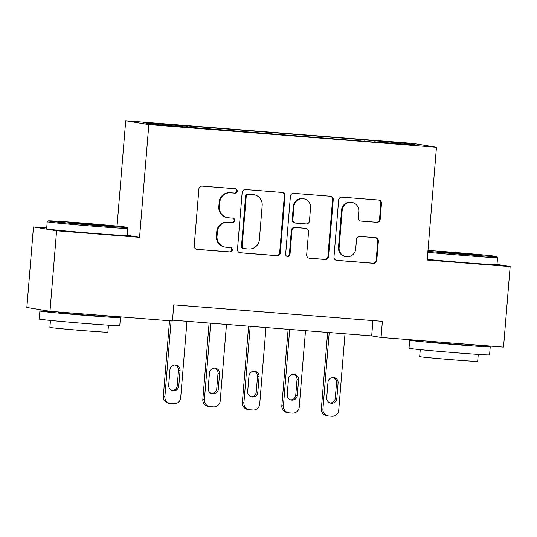 <?xml version="1.0" encoding="UTF-8"?>
<svg xmlns="http://www.w3.org/2000/svg" width="537" height="537" viewBox="0 0 537 537"><rect width="100%" height="100%" fill="white"/><g stroke="black" fill="none" stroke-linecap="round" stroke-linejoin="round"><path stroke-width="0.81" d="M237.206 191.118A2.222 2.175 99.4 0 0 235.219 188.735L202.254 186.131A3.175 3.115 99.4 0 0 198.891 189.051L194.213 245.966A3.175 3.115 99.4 0 0 197.052 249.376L230.017 251.974A2.222 2.175 99.4 0 0 232.373 249.933A2.222 2.175 99.4 0 0 230.38 247.55L226.117 247.215A10.156 9.955 99.4 0 1 217.022 236.307L217.411 231.568A10.156 9.955 99.4 0 1 228.171 222.231L232.434 222.566A2.222 2.175 99.4 0 0 234.79 220.526A2.222 2.175 99.4 0 0 232.796 218.143L228.534 217.807A10.156 9.955 99.4 0 1 219.438 206.906L219.828 202.16A10.156 9.955 99.4 0 1 230.588 192.823L234.85 193.159A2.222 2.175 99.4 0 0 237.206 191.118M227.708 217.707L227.077 217.599A10.156 9.955 99.4 0 1 218.814 206.799L219.203 202.06A10.156 9.955 99.4 0 1 229.964 192.723L234.226 193.058A2.222 2.175 99.4 0 0 235.065 188.722M196.488 249.275L229.393 251.873A2.222 2.175 99.4 0 0 230.225 247.537M225.285 247.114L224.661 247.007A10.156 9.955 99.4 0 1 216.398 236.206L216.787 231.46A10.156 9.955 99.4 0 1 227.547 222.13L231.809 222.466A2.222 2.175 99.4 0 0 232.649 218.129M389.607 141.714L381.297 141.197L385.056 141.634L401.918 142.889L389.607 141.714M376.793 222.345A3.175 3.115 99.4 0 0 380.156 219.432L381.471 203.463A3.175 3.115 99.4 0 0 378.625 200.053L342.015 197.166A3.175 3.115 99.4 0 0 338.652 200.079L333.974 257.001A3.175 3.115 99.4 0 0 336.82 260.405L373.423 263.298A3.175 3.115 99.4 0 0 376.786 260.378L378.377 241.086A3.175 3.115 99.4 0 0 375.531 237.683L359.864 236.448A3.175 3.115 99.4 0 0 356.501 239.361L355.716 248.926A8.491 8.324 99.4 0 1 346.029 256.646A8.491 8.324 99.4 0 1 339.115 247.617L342.197 210.148A8.491 8.324 99.4 0 1 351.883 202.429A8.491 8.324 99.4 0 1 358.797 211.457L358.286 217.7A3.175 3.115 99.4 0 0 361.126 221.11L376.168 222.244A3.175 3.115 99.4 0 0 379.531 219.324L380.84 203.355A3.175 3.115 99.4 0 0 378.565 200.053M427.183 260.029L510.15 266.58L503.531 347.117L381.055 337.444L382.378 321.341L173.773 304.875L172.451 320.985L49.975 311.312L56.593 230.782L139.56 237.327L148.83 124.577L436.453 147.279L427.183 260.029M284.986 195.844A3.175 3.115 99.4 0 0 282.14 192.441L245.53 189.548A3.175 3.115 99.4 0 0 242.167 192.468L237.488 249.383A3.175 3.115 99.4 0 0 240.334 252.793L276.944 255.679A3.175 3.115 99.4 0 0 280.301 252.759L284.986 195.844L284.355 195.743A3.175 3.115 99.4 0 0 282.079 192.434M293.773 193.354L330.383 196.247A3.175 3.115 99.4 0 1 333.229 199.657L328.543 256.572A3.175 3.115 99.4 0 1 325.187 259.485L309.513 258.25A3.175 3.115 99.4 0 1 306.674 254.847L308.574 231.762A3.175 3.115 99.4 0 0 305.728 228.353L295.337 227.534A3.175 3.115 99.4 0 0 291.974 230.454L290 254.484A2.222 2.175 99.4 0 1 287.463 256.505A2.222 2.175 99.4 0 1 285.657 254.142L290.41 196.273A3.175 3.115 99.4 0 1 293.773 193.354M153.018 123.382L168.021 124.43L143.366 122.322L153.018 123.382M148.83 124.577L125.712 120.744L413.329 143.446L436.453 147.279M360.864 141.056L360.985 139.573L183.99 125.604L187.769 126.229L145.097 122.866L154.723 124.456L374.302 142.117M360.985 139.573L407.435 143.567L417.061 145.165L374.39 141.795M46.712 227.997L33.469 226.95L56.593 230.782M33.469 226.95L26.85 307.486L49.975 311.312M510.15 266.58L497.007 264.399M117.046 226.111L125.712 120.744M172.518 320.173L371.678 335.894L381.055 337.444M372.94 320.596L371.678 335.894M187.769 126.229L187.863 127.074M364.892 141.372L364.764 140.204M407.435 143.567L406.724 144.346M139.56 237.327L127.202 235.28M239.764 252.692L276.313 255.578A3.175 3.115 99.4 0 0 279.676 252.659L284.355 195.743M248.584 194.246A2.222 2.175 99.4 0 0 246.228 196.287L242.12 246.248A2.222 2.175 99.4 0 0 244.107 248.631L248.611 248.987A10.156 9.955 99.4 0 0 259.364 239.65L262.177 205.503A10.156 9.955 99.4 0 0 253.081 194.602L247.953 194.139A2.222 2.175 99.4 0 0 245.604 196.186L246.228 196.287M243.926 248.611L243.301 248.51A2.222 2.175 99.4 0 1 241.496 246.147L245.604 196.186M253.907 194.703L253.283 194.595A10.156 9.955 99.4 0 0 252.457 194.495L253.081 194.602M247.953 194.139L252.457 194.495M308.95 258.149L324.556 259.384A3.175 3.115 99.4 0 0 327.919 256.464L332.598 199.549A3.175 3.115 99.4 0 0 330.322 196.24M305.989 228.386L305.365 228.279A3.175 3.115 99.4 0 0 305.103 228.252L294.712 227.433A3.175 3.115 99.4 0 0 291.349 230.346L289.376 254.377L290 254.484M287.154 256.424A2.222 2.175 99.4 0 0 289.376 254.377M310.54 207.806A8.491 8.324 99.4 0 0 303.627 198.777A8.491 8.324 99.4 0 0 293.94 206.497L292.86 219.7A3.175 3.115 99.4 0 0 295.699 223.103L306.097 223.929A3.175 3.115 99.4 0 0 309.453 221.009L310.54 207.806M303.627 198.777L303.002 198.677A8.491 8.324 99.4 0 0 293.316 206.396L293.94 206.497M295.444 223.077L294.82 222.969A3.175 3.115 99.4 0 1 292.235 219.599L293.316 206.396M360.562 221.009L376.168 222.244M351.883 202.429L351.258 202.328A8.491 8.324 99.4 0 0 341.572 210.048L342.197 210.148M346.029 256.646L345.405 256.545A8.491 8.324 99.4 0 1 338.491 247.517L341.572 210.048M336.249 260.304L372.799 263.19A3.175 3.115 99.4 0 0 376.162 260.277L377.753 240.985A3.175 3.115 99.4 0 0 375.47 237.676M169.538 320.75L163.322 396.326A6.464 6.343 -80.6 0 0 168.584 403.206L170.148 403.468A6.464 6.343 99.4 0 0 170.679 403.529L173.834 403.777A6.464 6.343 99.4 0 0 180.687 397.836L186.977 321.314M170.148 403.468A6.464 6.343 99.4 0 1 164.886 396.588L171.108 320.878M172.122 390.527A5.175 5.075 99.4 0 0 177.237 385.754L178.506 370.295A5.175 5.075 99.4 0 0 175.062 364.979M178.794 386.016L180.07 370.55A5.175 5.075 99.4 0 0 175.854 365.046A5.175 5.075 99.4 0 0 169.954 369.751L168.685 385.217A5.175 5.075 99.4 0 0 172.894 390.714A5.175 5.075 99.4 0 0 178.794 386.016L177.237 385.754M209.108 323.059L202.832 399.447A6.464 6.343 -80.6 0 0 208.094 406.328L209.658 406.583A6.464 6.343 99.4 0 0 210.182 406.65L213.343 406.898A6.464 6.343 99.4 0 0 220.197 400.951L226.486 324.435M209.658 406.583A6.464 6.343 99.4 0 1 204.396 399.709L210.685 323.187M211.632 393.641A5.175 5.075 99.4 0 0 216.74 388.875L218.015 373.41A5.175 5.075 99.4 0 0 214.572 368.1M218.304 389.13L219.579 373.671A5.175 5.075 99.4 0 0 215.364 368.167A5.175 5.075 99.4 0 0 209.464 372.873L208.188 388.332A5.175 5.075 99.4 0 0 212.404 393.836A5.175 5.075 99.4 0 0 218.304 389.13L216.74 388.875M248.618 326.181L242.341 402.569A6.464 6.343 -80.6 0 0 247.604 409.442L249.168 409.704A6.464 6.343 99.4 0 0 249.692 409.765L252.853 410.013A6.464 6.343 99.4 0 0 259.707 404.072L265.996 327.55M249.168 409.704A6.464 6.343 99.4 0 1 243.899 402.824L250.195 326.308M251.141 396.762A5.175 5.075 99.4 0 0 256.25 391.99L257.525 376.531A5.175 5.075 99.4 0 0 254.082 371.221M257.814 392.252L259.082 376.786A5.175 5.075 99.4 0 0 254.874 371.289A5.175 5.075 99.4 0 0 248.973 375.987L247.698 391.453A5.175 5.075 99.4 0 0 251.913 396.957A5.175 5.075 99.4 0 0 257.814 392.252L256.25 391.99M288.127 329.302L281.844 405.683A6.464 6.343 -80.6 0 0 287.114 412.564L288.671 412.819A6.464 6.343 99.4 0 0 289.201 412.886L292.363 413.134A6.464 6.343 99.4 0 0 299.21 407.194L305.506 330.671M288.671 412.819A6.464 6.343 99.4 0 1 283.408 405.945L289.698 329.423M290.651 399.884A5.175 5.075 99.4 0 0 295.759 395.111L297.028 379.646A5.175 5.075 99.4 0 0 293.591 374.336M297.323 395.366L298.592 379.907A5.175 5.075 99.4 0 0 294.383 374.403A5.175 5.075 99.4 0 0 288.476 379.109L287.208 394.567A5.175 5.075 99.4 0 0 291.416 400.072A5.175 5.075 99.4 0 0 297.323 395.366L295.759 395.111M327.637 332.416L321.354 408.805A6.464 6.343 -80.6 0 0 326.617 415.678L328.181 415.94A6.464 6.343 99.4 0 0 328.711 416L331.873 416.256A6.464 6.343 99.4 0 0 338.719 410.308L345.009 333.786M328.181 415.94A6.464 6.343 99.4 0 1 322.918 409.06L329.208 332.544M330.154 402.998A5.175 5.075 99.4 0 0 335.269 398.226L336.538 382.767A5.175 5.075 99.4 0 0 333.101 377.457M336.833 398.488L338.102 383.022A5.175 5.075 99.4 0 0 333.886 377.524A5.175 5.075 99.4 0 0 327.986 382.223L326.718 397.689A5.175 5.075 99.4 0 0 330.926 403.193A5.175 5.075 99.4 0 0 336.833 398.488L335.269 398.226M79.953 222.855A39.436 0.644 4.7 0 0 48.27 220.875A39.436 0.644 4.7 0 0 95.197 225.379A39.436 0.644 4.7 0 0 126.873 227.339A39.436 0.644 4.7 0 0 79.953 222.855M47.222 221.774L46.638 228.856A40.409 0.665 -175.3 0 0 94.72 233.461A40.409 0.665 -175.3 0 0 127.182 235.481L127.766 228.393A40.409 0.665 -175.3 0 1 127.766 228.393A40.409 0.665 -175.3 0 1 95.304 226.379A40.409 0.665 -175.3 0 1 47.222 221.774A40.409 0.665 -175.3 0 1 47.229 221.761L48.27 220.875M83.759 223.486L107.225 225.735L75.214 223.352L67.924 222.506L83.759 223.486M102.111 315.561A40.409 0.665 -175.3 0 1 120.429 317.629L119.771 325.684A40.409 0.665 -175.3 0 1 87.309 323.663A40.409 0.665 -175.3 0 1 39.221 319.059L39.886 311.004A40.409 0.665 -175.3 0 1 56.848 311.856M120.429 317.629A40.409 0.665 -175.3 0 1 87.967 315.608A40.409 0.665 -175.3 0 1 39.886 311.004M108.454 325.214L107.883 332.161A29.092 0.477 -175.3 0 1 84.51 330.711A29.092 0.477 -175.3 0 1 49.887 327.395L50.458 320.441M102.124 315.434L102.064 316.118A21.983 0.362 -175.3 0 1 84.41 315.018A21.983 0.362 -175.3 0 1 58.251 312.514L58.291 311.97M427.902 251.309A39.436 0.644 4.7 0 0 464.995 254.565A39.436 0.644 4.7 0 0 496.671 256.525A39.436 0.644 4.7 0 0 449.751 252.041A39.436 0.644 4.7 0 0 427.969 250.457M496.671 256.525L497.564 257.572A40.409 0.665 -175.3 0 1 497.564 257.579A40.409 0.665 -175.3 0 1 465.102 255.565A40.409 0.665 -175.3 0 1 427.814 252.303M453.557 252.672L477.024 254.927L445.012 252.538L437.722 251.692L453.557 252.672M471.909 344.754A40.409 0.665 -175.3 0 1 490.227 346.815L489.569 354.87A40.409 0.665 -175.3 0 1 457.108 352.849A40.409 0.665 -175.3 0 1 409.019 348.244L409.684 340.19A40.409 0.665 -175.3 0 1 426.647 341.049M490.227 346.815A40.409 0.665 -175.3 0 1 457.766 344.801A40.409 0.665 -175.3 0 1 409.684 340.19M478.252 354.4L477.682 361.347A29.092 0.477 -175.3 0 1 454.309 359.897A29.092 0.477 -175.3 0 1 419.686 356.581L420.263 349.634M497.564 257.579L496.98 264.667A40.409 0.665 -175.3 0 1 464.518 262.653A40.409 0.665 -175.3 0 1 427.237 259.384M471.922 344.62L471.862 345.304A21.983 0.362 -175.3 0 1 454.208 344.21A21.983 0.362 -175.3 0 1 428.049 341.7L428.09 341.163M229.964 192.723L230.588 192.823M219.203 202.06L219.828 202.16M218.814 206.799L219.438 206.906M231.809 222.466L232.434 222.566M227.547 222.13L228.171 222.231M216.787 231.46L217.411 231.568M216.398 236.206L217.022 236.307M229.393 251.873L230.017 251.974M196.542 249.289L197.052 249.376M234.226 193.058L234.85 193.159M279.676 252.659L280.301 252.759M276.313 255.578L276.944 255.679M239.817 252.705L240.334 252.793M241.496 246.147L242.12 246.248M332.598 199.549L333.229 199.657M327.919 256.464L328.543 256.572M324.556 259.384L325.187 259.485M309.003 258.163L309.513 258.25M305.103 228.252L305.728 228.353M294.712 227.433L295.337 227.534M291.349 230.346L291.974 230.454M292.235 219.599L292.86 219.7M360.609 221.022L361.126 221.11M338.491 247.517L339.115 247.617M377.753 240.985L378.377 241.086M376.162 260.277L376.786 260.378M372.799 263.19L373.423 263.298M336.303 260.317L336.82 260.405M380.84 203.355L381.471 203.463M379.531 219.324L380.156 219.432M164.886 396.588L163.322 396.326M178.506 370.295L180.07 370.55M204.396 399.709L202.832 399.447M218.015 373.41L219.579 373.671M243.899 402.824L242.341 402.569M257.525 376.531L259.082 376.786M283.408 405.945L281.844 405.683M297.028 379.646L298.592 379.907M322.918 409.06L321.354 408.805M336.538 382.767L338.102 383.022M126.873 227.339L127.766 228.379"/></g></svg>
